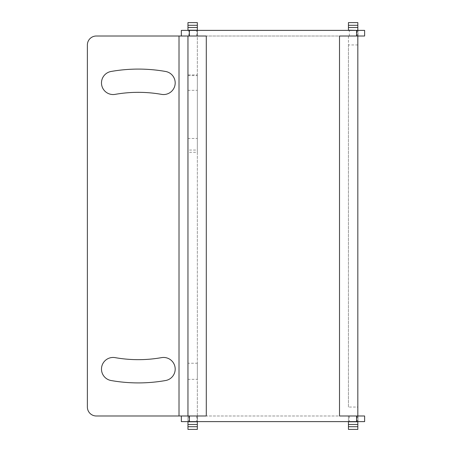 <?xml version="1.0" encoding="UTF-8"?>
<svg xmlns="http://www.w3.org/2000/svg" width="452" height="452" viewBox="0 0 452 452"><rect width="100%" height="100%" fill="white"/><g stroke="black" fill="none" stroke-linecap="round" stroke-linejoin="round"><path stroke-width="0.34" stroke-dasharray="2.26 1.69" d="M96.316 415.987L179.015 415.987L179.015 36.013L96.316 36.013M357.831 25.284L348.441 25.284L348.441 22.6L357.831 22.6L358.007 36.013L181.342 36.013L197.343 36.013L197.343 415.987L187.959 415.987L187.959 36.013L206.287 36.013L206.287 415.987L181.342 415.987L181.342 421.62L364.623 421.62L364.623 415.987L179.015 415.987M187.959 90.315L197.343 90.315L197.343 74.919L187.959 74.919L187.959 150.047L197.343 150.047L197.343 152.307L187.959 152.307L187.959 150.047M187.959 74.919L187.959 152.307M187.959 363.238L187.959 379.33L187.959 363.238L197.343 363.238L197.343 379.33L197.343 363.238M189.388 36.013L189.388 30.38L181.342 30.38L181.342 36.013M189.388 30.38L364.623 30.38L364.623 36.013L356.577 36.013L356.577 30.38M197.343 426.716L187.959 426.716L187.959 429.4L197.343 429.4L197.343 36.013L356.577 36.013M357.831 407.049L357.831 36.013L339.503 36.013L339.503 415.987L357.831 415.987L357.831 407.049L348.441 407.049L348.441 36.013L357.831 36.013L357.831 30.38L348.441 30.38L357.831 30.38M187.959 30.38L187.959 22.6L197.343 22.6L197.343 36.013L187.959 36.013L197.343 36.013L197.343 30.38L187.959 30.38L197.343 30.38M357.831 421.62L348.441 421.62L348.441 415.987L357.831 415.987L358.007 421.62L348.441 421.62L348.441 415.987L197.343 415.987L197.524 421.62L187.959 421.62L197.343 421.62M197.343 74.919L197.343 152.307M197.343 90.315L197.343 150.047M357.831 415.987L357.831 426.716L348.441 426.716L348.441 429.4L357.831 429.4L357.831 426.716M348.441 30.199L357.831 30.199M348.441 25.284L348.441 30.38M357.831 36.013L357.114 36.013L357.114 30.38M357.831 44.951L348.441 44.951L348.441 36.013L357.114 36.013M358.007 36.013L358.007 30.38L358.007 36.013M348.441 44.951L348.441 407.049M189.388 415.987L197.524 415.987L189.388 415.987L189.388 421.62M197.524 415.987L197.524 421.62L197.524 415.987M187.959 426.716L187.959 415.987L181.342 415.987M187.959 421.801L197.343 421.801M197.343 415.987L187.959 415.987L187.959 421.62M348.441 421.62L348.441 426.716M348.441 421.801L357.831 421.801M358.007 415.987L358.007 421.62L358.007 415.987M197.524 36.013L197.524 30.38L197.524 36.013M187.959 30.199L197.343 30.199M197.343 36.013L179.015 36.013M87.377 44.951L87.377 407.049M115.124 94.366A133.662 133.662 0 0 1 161.545 94.366A11.622 11.622 0 0 0 175.014 84.942A11.622 11.622 0 0 0 165.585 71.472A156.906 156.906 0 0 0 111.09 71.472A11.622 11.622 0 0 0 101.66 84.942A11.622 11.622 0 0 0 115.124 94.366M161.545 357.634A11.622 11.622 0 0 1 175.014 367.058A11.622 11.622 0 0 1 165.585 380.527A156.906 156.906 0 0 1 111.09 380.527A11.622 11.622 0 0 1 101.66 367.058A11.622 11.622 0 0 1 115.124 357.634A133.662 133.662 0 0 0 161.545 357.634M187.959 379.33L197.343 379.33M349.334 36.013L349.334 30.38M356.577 415.987L356.577 421.62M196.631 415.987L196.631 421.62M188.851 415.987L188.851 421.62M357.114 415.987L357.114 421.62M349.334 415.987L349.334 421.62M197.343 25.284L187.959 25.284M188.851 36.013L188.851 30.38M196.631 36.013L196.631 30.38M187.959 138.47L197.343 138.47M187.959 75.614L197.343 75.614"/><path stroke-width="0.68" d="M96.316 415.987L179.015 415.987L179.015 36.013L96.316 36.013A8.938 8.938 0 0 0 87.377 44.951L87.377 407.049A8.938 8.938 0 0 0 96.316 415.987A8.938 8.938 0 0 1 87.377 407.049M165.585 380.527A156.906 156.906 0 0 1 111.09 380.527A11.622 11.622 0 0 1 101.66 367.058A11.622 11.622 0 0 1 115.124 357.634A133.662 133.662 0 0 0 161.545 357.634A11.622 11.622 0 0 1 175.014 367.058A11.622 11.622 0 0 1 165.585 380.527M115.124 94.366A11.622 11.622 0 0 1 101.66 84.942A11.622 11.622 0 0 1 111.09 71.472A156.906 156.906 0 0 1 165.585 71.472A11.622 11.622 0 0 1 175.014 84.942A11.622 11.622 0 0 1 161.545 94.366A133.662 133.662 0 0 0 115.124 94.366M179.015 36.013L206.287 36.013L206.287 415.987L179.015 415.987M187.959 36.013L187.959 415.987M356.577 36.013L356.577 30.38L364.623 30.38L364.623 36.013L339.503 36.013L339.503 415.987L364.623 415.987L364.623 421.62L181.342 421.62L181.342 415.987M197.343 421.62L197.343 429.4L187.959 429.4L187.959 421.62M197.343 25.284L187.959 25.284L187.959 22.6L197.343 22.6L197.343 30.38M356.577 30.38L181.342 30.38L181.342 36.013M357.831 415.987L357.831 36.013M357.831 30.38L348.441 30.199L348.441 22.6L357.831 22.6L357.831 25.284L348.441 25.284M357.831 25.284L357.831 30.199M357.831 421.62L357.831 429.4L348.441 429.4L348.441 421.62M197.343 421.801L187.959 421.801M357.831 421.801L348.441 421.801M187.959 25.284L187.959 30.38M197.343 30.199L187.959 30.199M87.377 44.951A8.938 8.938 0 0 1 96.316 36.013M189.388 415.987L189.388 421.62M356.577 415.987L356.577 421.62M189.388 36.013L189.388 30.38M357.831 27.515L348.441 27.515M197.343 424.484L187.959 424.484M197.343 426.716L187.959 426.716M357.831 424.484L348.441 424.484M357.831 426.716L348.441 426.716M197.343 27.515L187.959 27.515"/></g></svg>

